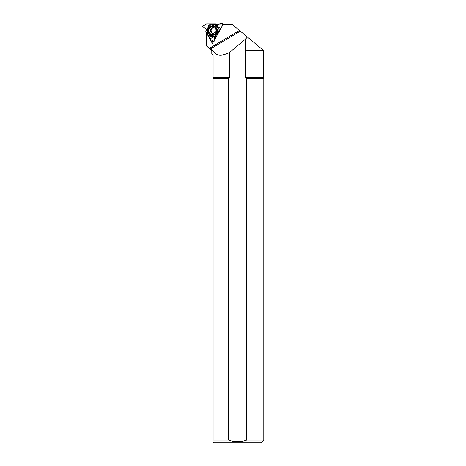 <?xml version="1.0" encoding="UTF-8"?>
<svg xmlns="http://www.w3.org/2000/svg" width="466" height="466" viewBox="0 0 466 466"><rect width="100%" height="100%" fill="white"/><g stroke="black" fill="none" stroke-linecap="round" stroke-linejoin="round"><path stroke-width="0.7" d="M207.172 33.651L205.78 31.216L206.438 30.354L206.292 29.026L202.32 26.358L206.421 24.011L209.292 23.976L207.213 29.48L207.219 33.791L208.337 32.41A4.619 4.456 93.7 0 1 209.956 26.649L211.086 26.416L210.51 23.97L215.42 23.97L215.985 24.989L216.999 25.566L220.674 23.329L220.971 23.504L221.274 27.832L220.674 23.329L217.156 25.525L215.985 24.989L215.403 23.97L206.56 23.976L202.32 26.358L206.292 29.026L206.438 30.354L205.815 31.344L210.358 39.412L213.958 41.637L214.61 37L215.659 36.208L216.451 36.406M210.51 23.97L209.292 23.976M215.432 23.976L216.911 24.139A0.309 0.297 93.7 0 1 217.057 24.372L217.104 24.838A0.309 0.297 -86.3 0 0 217.249 25.077L217.57 25.263M222.218 23.428L222.538 25.589M213.498 33.5A2.936 2.837 93.7 0 1 213.877 27.663M216.405 36.406L215.659 36.208L214.61 37L214.04 41.66L210.358 39.412L208.972 36.901L214.605 35.993L218.117 33.931M218.164 33.791L216.02 33.185A4.619 4.456 93.7 0 1 210.399 34.63L209.95 33.942L208.191 35.696L208.972 36.901M208.191 35.696L207.219 33.791M216.317 36.651L216.038 36.82A0.309 0.297 -86.3 0 0 215.886 37.082L215.88 37.431M216.067 32.579A4.13 3.99 93.7 0 1 208.733 31.461A4.13 3.99 93.7 0 1 214.849 27.075A4.13 3.99 93.7 0 1 216.067 32.579M219.946 30.674L216.381 26.084L212.921 23.976M220.861 28.572L213.195 23.976M211.838 23.964L212.467 24.785L212.735 23.976M212.467 24.785L212.647 25.024C215.129 26.108 216.888 27.943 217.913 30.523L219.276 31.478M217.208 33.36L218.298 33.127M218.461 32.836L216.509 32.253L216.02 33.185M219.026 31.828L216.812 31.17L216.859 30.208L217.913 30.523M216.865 30.5A4.398 4.246 -86.3 0 0 212.147 26.148L211.634 23.97M211.086 26.416A4.398 4.246 -86.3 0 0 209.199 33.133L208.337 32.41M207.632 34.694L209.199 33.133M209.95 33.942A4.398 4.246 -86.3 0 0 216.509 32.253M212.147 26.148L212.857 25.904A4.619 4.456 93.7 0 1 216.859 30.208M212.857 25.904L212.647 25.024M210.073 38.894L217.57 34.42M216.859 33.43C214.704 35.119 212.286 35.783 209.607 35.422L208.308 36.074M207.446 34.455L207.65 33.36M210.399 34.63L209.607 35.422M207.073 23.976L207.032 33.401M207.708 33.034C207.382 30.267 208.046 27.768 209.694 25.548L209.991 23.964M209.956 26.649L209.694 25.548M213.049 50.835C215.915 55.978 221.391 56.532 229.464 52.501L229.464 77.63L228.521 78.399L228.521 440.125L213.09 440.125L213.09 55.186L211.78 53.875L211.78 50.835L213.049 50.835L206.438 45.942L206.49 32.882L212.42 43.588L223.045 24.681L232.534 24.681L263.482 50.444L245.815 50.701L245.786 77.63L246.13 78.043L245.786 77.63L263.471 77.63L263.581 78.043L246.13 78.043L246.73 78.399L263.785 78.399L263.785 440.125L246.73 440.125L246.73 78.399M228.521 78.399L213.09 78.399M212.362 50.2L211.488 50.2L206.438 45.942M222.993 24.78L222.527 24.78M218.35 24.78L217.098 24.78M228.521 440.125C234.584 442.281 240.654 442.281 246.73 440.125M213.09 440.125C213.09 442.263 213.09 442.263 213.09 440.125M263.785 440.125L261.21 442.7L214.045 442.7L213.09 441.745M210.294 49.047L240.299 31.146M229.464 52.501L245.815 38.835L247.353 37.018M213.143 42.301L212.158 40.525M245.815 38.835L245.815 50.701M217.249 25.077L215.985 24.989M217.104 24.838L215.828 24.756M217.057 24.372L215.758 24.29M216.911 24.139L215.601 24.051M216.836 24.092L215.525 24.005M222.515 23.603L220.971 23.504M213.242 33.494A2.936 2.837 93.7 0 1 210.603 30.383A2.936 2.837 93.7 0 1 213.62 27.634C215.775 28.042 216.474 29.521 215.717 32.078L213.242 33.494M215.886 37.082L214.61 37M216.038 36.82L214.768 36.738M215.997 36.226L215.659 36.208M216.032 32.521A4.008 3.874 93.7 0 1 209.327 32.521A4.008 3.874 93.7 0 1 212.706 26.51A4.008 3.874 93.7 0 1 216.032 32.521M229.126 78.043L213.09 78.043M209.374 48.365L239.448 30.441M229.464 77.63L213.09 77.63M263.471 77.63L263.471 50.835L245.786 50.835M215.42 23.97L216.725 24.057M220.785 23.3L222.329 23.399M263.581 78.043L263.785 78.399M211.488 50.2L211.78 50.835"/></g></svg>
